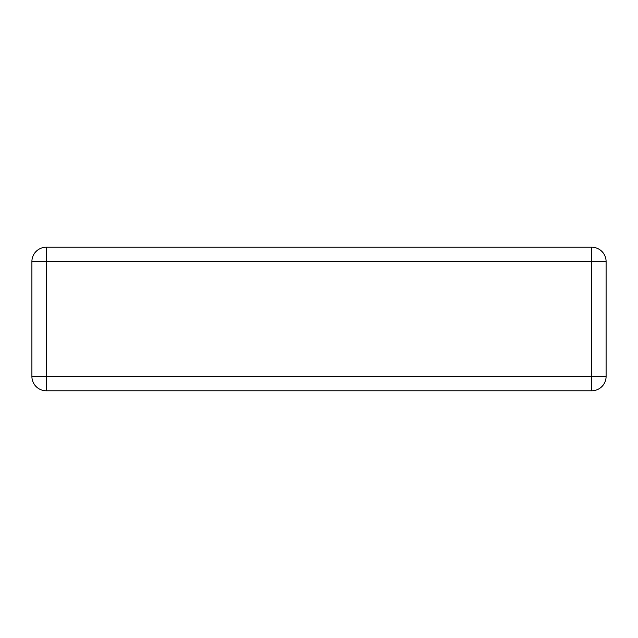 <?xml version="1.0" encoding="UTF-8"?>
<svg xmlns="http://www.w3.org/2000/svg" width="638" height="638" viewBox="0 0 638 638"><rect width="100%" height="100%" fill="white"/><g stroke="black" fill="none" stroke-linecap="round" stroke-linejoin="round"><path stroke-width="0.96" d="M31.9 376.42L31.9 261.58A14.355 14.355 0 0 1 46.255 247.225L591.745 247.225A14.355 14.355 0 0 1 606.1 261.58L606.1 376.42A14.355 14.355 0 0 1 591.745 390.775L46.255 390.775A14.355 14.355 0 0 1 31.9 376.42A14.355 14.355 0 0 0 46.255 390.775L46.255 261.58L31.9 261.58A14.355 14.355 0 0 1 46.255 247.225L46.255 261.58L591.745 261.58L591.745 376.42L31.9 376.42M606.1 376.42A14.355 14.355 0 0 1 591.745 390.775L591.745 376.42L606.1 376.42M591.745 247.225A14.355 14.355 0 0 1 606.1 261.58L591.745 261.58L591.745 247.225"/></g></svg>
